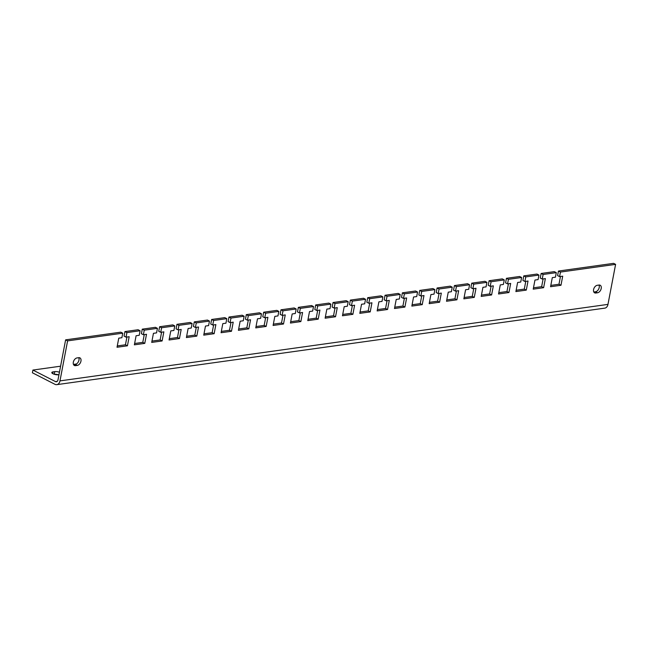 <?xml version="1.0" encoding="UTF-8"?>
<svg xmlns="http://www.w3.org/2000/svg" width="648" height="648" viewBox="0 0 648 648"><rect width="100%" height="100%" fill="white"/><g stroke="black" fill="none" stroke-linecap="round" stroke-linejoin="round"><path stroke-width="0.97" d="M32.918 370.057L32.4 372.778L54.95 384.313A5.848 4.074 -97.9 0 0 56.805 384.653A5.848 4.074 -97.9 0 0 59.972 380.886L67.603 340.88L122.747 333.177L120.763 332.165L65.618 339.86L57.98 379.874A2.924 2.033 -97.9 0 1 56.4 381.753A2.924 2.033 -97.9 0 1 55.469 381.583L32.918 370.057L60.596 366.193M73.451 364.395L76.415 363.982M58.968 374.73L58.693 374.763A4.147 1.304 10.8 0 1 54.165 374.236A4.147 1.304 10.8 0 1 51.808 372.543A4.147 1.304 10.8 0 1 53.055 371.879L54.788 371.636L54.286 374.277M59.446 372.211A4.147 1.304 10.8 0 0 54.788 371.636M56.805 384.653L604.795 308.14A5.848 4.074 -97.9 0 0 607.97 304.382L615.6 264.368L560.455 272.071L559.589 276.615L562.707 276.178L560.974 285.274L550.565 286.724L552.307 277.627L555.425 277.198L556.292 272.646L543.113 274.485L542.246 279.037L545.365 278.6L543.632 287.696L533.223 289.146L534.965 280.049L538.083 279.62L538.95 275.068L525.771 276.907L524.904 281.459L528.023 281.021L526.289 290.11L515.889 291.568L517.622 282.471L520.741 282.034L521.608 277.49L508.429 279.329L507.562 283.881L510.681 283.443L508.947 292.531L498.547 293.99L500.28 284.893L503.399 284.456L504.265 279.912L491.087 281.75L490.22 286.303L493.339 285.865L491.605 294.953L481.205 296.411L482.938 287.315L486.057 286.878L486.923 282.334L473.745 284.172L472.878 288.716L475.997 288.287L474.263 297.375L463.863 298.833L465.596 289.737L468.715 289.3L469.581 284.756L456.403 286.594L455.536 291.138L458.654 290.709L456.921 299.797L446.521 301.255L448.254 292.159L451.373 291.721L452.239 287.177L439.06 289.016L438.194 293.56L441.32 293.123L439.579 302.219L429.179 303.669L430.912 294.581L434.03 294.143L434.897 289.599L421.718 291.438L420.852 295.982L423.978 295.545L422.237 304.641L411.836 306.091L413.57 297.003L416.688 296.565L417.555 292.021L404.376 293.86L403.51 298.404L406.636 297.967L404.895 307.063L394.494 308.513L396.228 299.425L399.346 298.987L400.221 294.443L387.034 296.282L386.168 300.826L389.294 300.389L387.561 309.485L377.152 310.935L378.886 301.846L382.012 301.409L382.879 296.857L369.692 298.704L368.825 303.248L371.952 302.81L370.219 311.907L359.81 313.357L361.544 304.26L364.67 303.831L365.537 299.279L352.358 301.126L351.483 305.67L354.61 305.232L352.877 314.329L342.468 315.779L344.201 306.682L347.328 306.253L348.195 301.701L335.016 303.539L334.149 308.092L337.268 307.654L335.534 316.751L325.126 318.2L326.859 309.104L329.986 308.675L330.853 304.123L317.674 305.961L316.807 310.514L319.926 310.076L318.192 319.164L307.784 320.622L309.517 311.526L312.644 311.089L313.511 306.545L300.332 308.383L299.465 312.935L302.584 312.498L300.85 321.586L290.442 323.044L292.175 313.948L295.302 313.511L296.168 308.966L282.99 310.805L282.123 315.357L285.241 314.92L283.508 324.008L273.1 325.466L274.833 316.37L277.96 315.932L278.826 311.388L265.648 313.227L264.781 317.771L267.899 317.342L266.166 326.43L255.758 327.888L257.499 318.792L260.618 318.354L261.484 313.81L248.306 315.649L247.439 320.193L250.557 319.764L248.824 328.852L238.415 330.31L240.157 321.214L243.275 320.776L244.142 316.232L230.963 318.071L230.097 322.615L233.215 322.178L231.482 331.274L221.081 332.724L222.815 323.636L225.933 323.198L226.8 318.654L213.621 320.493L212.755 325.037L215.873 324.599L214.14 333.696L203.739 335.146L205.473 326.057L208.591 325.62L209.458 321.076L196.279 322.915L195.413 327.459L198.531 327.021L196.798 336.118L186.397 337.567L188.131 328.479L191.249 328.042L192.116 323.498L178.937 325.337L178.07 329.881L181.189 329.443L179.456 338.54L169.055 339.989L170.788 330.901L173.907 330.464L174.774 325.912L161.595 327.758L160.728 332.303L163.847 331.865L162.113 340.961L151.713 342.411L153.446 333.315L156.565 332.886L157.432 328.334L144.253 330.18L143.386 334.724L146.513 334.287L144.771 343.383L134.371 344.833L136.104 335.737L139.223 335.308L140.089 330.755L126.911 332.594L126.044 337.146L129.171 336.709L127.429 345.805L117.029 347.255L118.762 338.159L121.881 337.721L122.747 333.177M58.45 374.795A4.147 1.304 10.8 0 0 54.513 374.341M598.995 285.055A4.147 2.673 -62.9 0 1 600.145 285.225A4.147 2.673 -62.9 0 1 600.988 289.332A4.147 2.673 -62.9 0 1 597.521 292.783L595.787 293.026A4.147 2.673 -62.9 0 1 594.637 292.847A4.147 2.673 -62.9 0 1 593.795 288.749A4.147 2.673 -62.9 0 1 597.262 285.298L598.995 285.055A4.147 2.673 -62.9 0 1 598.647 289.13A4.147 2.673 -62.9 0 1 595.528 291.762L597.521 292.783M78.748 357.688A4.147 2.673 -62.9 0 1 79.898 357.866A4.147 2.673 -62.9 0 1 80.733 361.965A4.147 2.673 -62.9 0 1 77.274 365.415L75.541 365.658A4.147 2.673 -62.9 0 1 74.39 365.488A4.147 2.673 -62.9 0 1 73.548 361.382A4.147 2.673 -62.9 0 1 77.015 357.931L78.748 357.688A4.147 2.673 -62.9 0 1 78.392 361.762A4.147 2.673 -62.9 0 1 75.281 364.403L77.274 365.415M325.385 316.872L333.542 315.73L335.024 307.97M348.195 301.701L346.202 300.688L333.023 302.527L332.157 307.071L334.149 308.092M342.719 314.45L350.884 313.308L352.366 305.548M365.537 299.279L363.544 298.266L350.366 300.105L349.499 304.649L351.483 305.67M360.061 312.028L368.226 310.886L369.708 303.126M382.879 296.857L380.886 295.844L367.708 297.683L366.841 302.227L368.825 303.248M377.403 309.606L385.568 308.464L387.05 300.704M400.221 294.443L398.228 293.423L385.05 295.261L384.183 299.805L386.168 300.826M394.745 307.184L402.91 306.042L404.393 298.283M417.555 292.021L415.57 291.001L402.392 292.839L401.525 297.392L403.51 298.404M412.088 304.763L420.252 303.62L421.735 295.861M434.897 289.599L432.913 288.579L419.734 290.417L418.867 294.97L420.852 295.982M429.43 302.341L437.594 301.199L439.077 293.439M452.239 287.177L450.255 286.157L437.076 287.996L436.201 292.548L438.194 293.56M446.772 299.919L454.937 298.785L456.411 291.017M469.581 284.756L467.597 283.735L454.418 285.574L453.543 290.126L455.536 291.138M464.114 297.497L472.279 296.363L473.753 288.595M486.923 282.334L484.939 281.313L471.752 283.16L470.885 287.704L472.878 288.716M481.456 295.075L489.621 293.941L491.095 286.173M504.265 279.912L502.273 278.891L489.094 280.738L488.228 285.282L490.22 286.303M498.798 292.661L506.955 291.519L508.437 283.751M521.608 277.49L519.615 276.477L506.436 278.316L505.57 282.86L507.562 283.881M516.14 290.239L524.297 289.097L525.779 281.337M538.95 275.068L536.957 274.055L523.778 275.894L522.912 280.438L524.904 281.459M533.482 287.817L541.639 286.675L543.121 278.915M556.292 272.646L554.299 271.634L541.12 273.472L540.254 278.016L542.246 279.037M550.824 285.395L558.981 284.253L560.463 276.494M615.6 264.368L613.607 263.347L558.463 271.05L557.596 275.594L559.589 276.615M117.28 345.927L125.445 344.785L126.927 337.025M140.089 330.755L138.105 329.743L124.926 331.582L124.06 336.126L126.044 337.146M134.622 343.505L142.787 342.363L144.269 334.603M157.432 328.334L155.447 327.321L142.268 329.16L141.402 333.704L143.386 334.724M151.964 341.083L160.129 339.941L161.603 332.181M174.774 325.912L172.789 324.899L159.611 326.738L158.736 331.282L160.728 332.303M169.306 338.661L177.471 337.519L178.945 329.759M192.116 323.498L190.131 322.477L176.945 324.316L176.078 328.86L178.07 329.881M186.648 336.239L194.813 335.097L196.287 327.337M209.458 321.076L207.473 320.055L194.287 321.894L193.42 326.446L195.413 327.459M203.99 333.817L212.147 332.675L213.629 324.915M226.8 318.654L224.807 317.633L211.629 319.472L210.762 324.024L212.755 325.037M221.333 331.395L229.489 330.253L230.971 322.493M244.142 316.232L242.15 315.212L228.971 317.05L228.104 321.602L230.097 322.615M238.675 328.973L246.831 327.839L248.314 320.072M261.484 313.81L259.492 312.79L246.313 314.628L245.446 319.181L247.439 320.193M256.017 326.551L264.173 325.418L265.656 317.65M278.826 311.388L276.834 310.368L263.655 312.214L262.788 316.759L264.781 317.771M273.359 324.13L281.516 322.996L282.998 315.228M296.168 308.966L294.176 307.946L280.997 309.793L280.13 314.337L282.123 315.357M290.701 321.708L298.858 320.574L300.34 312.806M313.511 306.545L311.518 305.532L298.339 307.371L297.473 311.915L299.465 312.935M308.043 319.294L316.2 318.152L317.682 310.392M330.853 304.123L328.86 303.11L315.681 304.949L314.815 309.493L316.807 310.514M73.564 364.638L75.281 364.403M595.787 293.026L593.819 292.021L595.528 291.762M333.023 302.527L335.016 303.539M315.681 304.949L317.674 305.961M298.339 307.371L300.332 308.383M280.997 309.793L282.99 310.805M263.655 312.214L265.648 313.227M246.313 314.628L248.306 315.649M228.971 317.05L230.963 318.071M211.629 319.472L213.621 320.493M194.287 321.894L196.279 322.915M176.945 324.316L178.937 325.337M159.611 326.738L161.595 327.758M142.268 329.16L144.253 330.18M124.926 331.582L126.911 332.594M65.618 339.86L67.603 340.88M350.366 300.105L352.358 301.126M367.708 297.683L369.692 298.704M385.05 295.261L387.034 296.282M402.392 292.839L404.376 293.86M419.734 290.417L421.718 291.438M437.076 287.996L439.06 289.016M454.418 285.574L456.403 286.594M471.752 283.16L473.745 284.172M489.094 280.738L491.087 281.75M506.436 278.316L508.429 279.329M523.778 275.894L525.771 276.907M541.12 273.472L543.113 274.485M558.463 271.05L560.455 272.071M333.542 315.73L335.534 316.751M350.884 313.308L352.877 314.329M316.2 318.152L318.192 319.164M298.858 320.574L300.85 321.586M281.516 322.996L283.508 324.008M264.173 325.418L266.166 326.43M246.831 327.839L248.824 328.852M229.489 330.253L231.482 331.274M212.147 332.675L214.14 333.696M194.813 335.097L196.798 336.118M177.471 337.519L179.456 338.54M160.129 339.941L162.113 340.961M142.787 342.363L144.771 343.383M125.445 344.785L127.429 345.805M368.226 310.886L370.219 311.907M385.568 308.464L387.561 309.485M402.91 306.042L404.895 307.063M420.252 303.62L422.237 304.641M437.594 301.199L439.579 302.219M454.937 298.785L456.921 299.797M472.279 296.363L474.263 297.375M489.621 293.941L491.605 294.953M506.955 291.519L508.947 292.531M524.297 289.097L526.289 290.11M541.639 286.675L543.632 287.696M558.981 284.253L560.974 285.274M55.469 381.583L57.243 381.332M59.972 380.886L607.97 304.382M73.572 364.654L75.541 365.658M53.055 371.879L52.723 373.629"/></g></svg>
